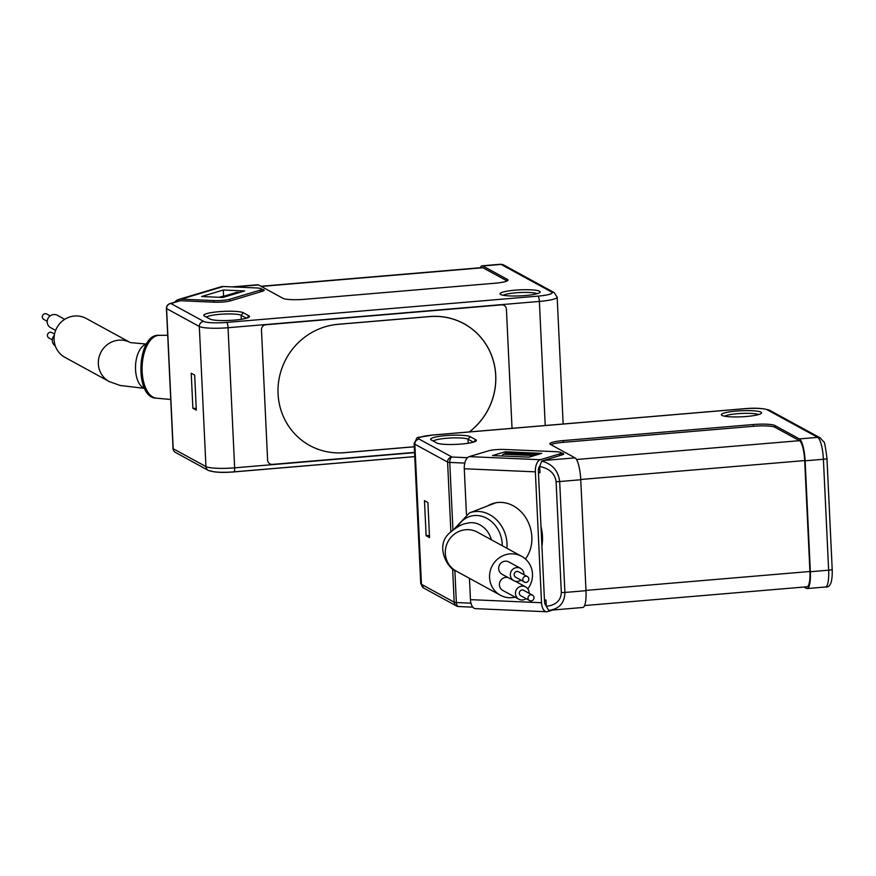 <?xml version="1.0" encoding="UTF-8"?>
<svg xmlns="http://www.w3.org/2000/svg" width="876" height="876" viewBox="0 0 876 876"><rect width="100%" height="100%" fill="white"/><g stroke="black" fill="none" stroke-linecap="round" stroke-linejoin="round"><path stroke-width="1.31" d="M533.21 599.797A3.077 2.946 -61.4 0 1 528.414 596.414A3.077 2.946 -61.4 0 1 532.477 595.132A3.077 2.946 -61.4 0 1 533.21 599.797M527.878 576.934A3.077 2.946 118.6 0 0 523.279 577.842A3.077 2.946 118.6 0 0 528.283 580.963A3.077 2.946 118.6 0 0 527.878 576.934M529.531 600.52L520.793 595.746A3.077 2.946 -61.4 0 1 519.676 591.639A3.077 2.946 -61.4 0 1 523.739 590.358L532.477 595.132M527.352 576.561L518.614 571.787A3.077 2.946 118.6 0 0 514.551 573.068A3.077 2.946 118.6 0 0 515.657 577.185L524.395 581.96M523.936 574.7A7.03 6.756 118.6 0 0 511.212 571.251A7.03 6.756 118.6 0 0 520.99 580.098M526.126 598.658A7.03 6.756 -61.4 0 1 516.347 589.811A7.03 6.756 -61.4 0 1 529.071 593.271M507.981 577.503A7.03 6.756 118.6 0 0 502.879 590.479L518.899 599.228M520.508 568.316L508.857 561.954A7.03 6.756 118.6 0 0 499.561 564.889A7.03 6.756 118.6 0 0 502.112 574.295L513.763 580.657M527.845 588.847A22.174 21.276 118.6 0 0 521.647 556.326A22.174 21.276 118.6 0 0 492.345 565.578A22.174 21.276 118.6 0 0 500.393 595.231A22.174 21.276 118.6 0 0 504.707 596.983A22.174 21.276 118.6 0 0 515.143 597.18M538.455 472.69L539.977 472.755L539.682 466.448L541.686 461.105C552.285 463.919 558.286 470.73 559.676 481.526L580.755 479.752L585.989 590.676A19.513 4.621 85.2 0 1 582.825 607.484L549.657 610.287C559.523 608.656 564.615 602.71 564.91 592.45A4.73 0.712 177.3 0 1 561.33 592.537L556.096 481.614C554.924 473.555 549.449 468.507 539.682 466.448M466.426 514.311L464.28 468.759A10.643 5.442 92.5 0 1 469.218 456.615L488.523 450.833A11.826 1.774 177.3 0 1 504.718 449.465L555.483 451.677A11.826 1.774 177.3 0 1 561.253 452.925A11.826 1.774 -2.7 0 1 563.739 453.888A11.826 1.774 -2.7 0 1 562.085 454.885L541.686 461.105M466.098 459.626A4.73 2.42 -87.5 0 1 467.215 458.006M538.335 454.37L507.27 453.023L503.328 454.206L534.393 455.553M503.328 454.206L501.718 455.958M548.726 610.342L546.274 606.345L545.978 600.027L544.456 599.961M743.844 408.796A4.73 1.117 85.2 0 1 744.02 408.731A4.73 1.117 85.2 0 1 744.195 408.774A18.922 2.847 177.3 0 1 767.168 409.771L817.691 437.376L799.405 438.92L774.8 425.473L774.877 427.225L799.492 440.672A17.739 4.205 85.2 0 1 804.683 460.568L809.917 571.491A17.739 4.205 85.2 0 1 807.037 586.778L584.588 605.557M774.8 425.473A17.739 2.672 -2.7 0 0 753.261 424.531L563.235 440.584L563.312 442.336L753.338 426.284A17.739 2.672 -2.7 0 1 774.877 427.225M473.379 442.139L468.014 439.215A17.739 2.672 -2.7 0 0 449.925 438.033A17.739 2.672 -2.7 0 0 433.313 441.077M470.193 436.686L475.723 439.708A20.104 3.022 -2.7 0 1 476.139 440.869A20.104 3.022 -2.7 0 1 457.305 444.318A20.104 3.022 -2.7 0 1 436.806 442.993L431.277 439.971A20.104 3.022 -2.7 0 1 430.915 439.719A20.104 3.022 -2.7 0 1 446.661 435.547A20.104 3.022 -2.7 0 1 470.193 436.686L468.014 439.215L468.2 443.234M804.004 587.029L806.457 588.365A19.513 4.621 85.2 0 0 807.19 588.541A19.513 4.621 85.2 0 0 810.355 571.732L805.121 460.809A19.513 4.621 85.2 0 0 799.405 438.92M424.466 500.645L427.904 502.528L429.547 537.557L426.119 535.674L424.466 500.645M429.448 535.389L426.119 535.674M563.312 442.336A17.739 2.672 -2.7 0 0 550.862 444.658M563.235 440.584A17.739 2.672 -2.7 0 0 549.887 443.803A17.739 2.672 -2.7 0 0 550.435 444.417L575.039 457.863A19.513 4.621 85.2 0 1 580.755 479.752M470.959 603.181L456.363 602.546A4.73 2.42 92.5 0 0 458.564 606.542A4.73 2.42 92.5 0 0 458.991 606.488M540.985 526.487A42.563 36.026 73.3 0 1 541.915 546.164M758.572 414.578A17.739 2.672 -2.7 0 0 741.446 413.45A17.739 2.672 -2.7 0 0 724.518 416.177M746.418 416.483A20.104 3.022 -2.7 0 0 761.332 413.297A20.104 3.022 -2.7 0 0 741.326 410.756A20.104 3.022 -2.7 0 0 721.638 415.169A20.104 3.022 -2.7 0 0 746.418 416.483M464.806 463.086L449.749 462.429A4.73 2.42 -87.5 0 1 451.95 457.031L419.21 439.15A18.922 2.847 177.3 0 1 432.864 435.054A4.73 1.117 -94.8 0 0 432.689 435.022A4.73 1.117 -94.8 0 0 432.514 435.087M469.448 578.335L470.456 599.644A10.643 5.442 92.5 0 0 475.427 608.645L546.493 611.744A10.643 5.442 92.5 0 0 547.456 611.612L552.756 610.024M561.363 455.104L561.253 452.925A11.826 1.774 177.3 0 1 559.6 453.921L540.284 459.714A10.643 5.442 92.5 0 0 535.356 471.846L541.521 602.732A10.643 5.442 92.5 0 0 546.493 611.744M539.671 466.163A4.73 2.42 92.5 0 0 538.368 470.938L544.533 601.713A4.73 2.42 92.5 0 0 546.241 605.59M491.721 504.379A33.693 28.514 73.3 0 1 494.754 503.01M487.395 506.032A33.693 28.514 73.3 0 1 493.232 503.404A33.693 28.514 73.3 0 1 531.841 536.944A33.693 28.514 73.3 0 1 525.403 558.965M505.189 451.764L541.729 453.352L529.06 457.152L492.509 455.564L505.189 451.764L505.277 453.615M50.151 315.886L46.746 314.035A3.077 2.946 118.6 0 0 42.683 315.316A3.077 2.946 118.6 0 0 43.8 319.422L47.205 321.284M52.341 339.855L48.936 337.994A3.077 2.946 -61.4 0 1 47.819 333.876A3.077 2.946 -61.4 0 1 51.881 332.595L54.553 334.052M55.308 345.965A7.03 6.756 -61.4 0 1 54.323 335.3M64.715 319.335L57.378 315.327A7.03 6.756 118.6 0 0 48.081 318.262A7.03 6.756 118.6 0 0 50.633 327.679L55.637 330.405M129.418 342.1A22.174 21.276 -61.4 0 0 111.537 342.089A22.174 21.276 -61.4 0 0 98.353 361.481A22.174 21.276 -61.4 0 0 109.171 381.531L64.933 357.364A22.174 21.276 -61.4 0 1 54.115 337.315A22.174 21.276 -61.4 0 1 67.299 317.922A22.174 21.276 -61.4 0 1 86.187 318.448L129.549 342.133M260.906 286.266L482.238 267.574A17.739 4.205 85.2 0 1 482.906 267.728L507.084 280.933M220.073 297.336L236.849 292.31L239.696 292.431M232.348 286.89L257.73 284.755A19.513 4.621 85.2 0 1 258.464 284.919L283.068 298.366A17.739 2.672 -2.7 0 0 304.607 299.307L494.633 283.255A17.739 2.672 -2.7 0 0 507.981 280.035A17.739 2.672 -2.7 0 0 507.434 279.422L482.829 265.976A19.513 4.621 85.2 0 0 482.096 265.8A19.513 4.621 85.2 0 0 480.322 267.738M168.072 304.859A4.73 4.008 73.3 0 1 169.813 303.676L179.197 300.862A4.73 4.008 73.3 0 1 180.336 300.72L214.346 302.198A11.826 1.774 -2.7 0 0 230.541 300.829L262.515 291.248A11.826 1.774 -2.7 0 0 264.18 290.252A11.826 1.774 -2.7 0 0 261.694 289.288M525.063 295.562A20.104 3.022 -2.7 0 0 539.977 292.387A20.104 3.022 -2.7 0 0 519.972 289.846A20.104 3.022 -2.7 0 0 500.295 294.259A20.104 3.022 -2.7 0 0 525.063 295.562M209.922 319.05L204.393 316.028A20.104 3.022 -2.7 0 1 204.031 315.787A20.104 3.022 -2.7 0 1 219.777 311.615A20.104 3.022 -2.7 0 1 243.309 312.743L248.85 315.765A20.104 3.022 -2.7 0 1 249.255 316.937A20.104 3.022 -2.7 0 1 230.421 320.386A20.104 3.022 -2.7 0 1 209.922 319.05M246.495 318.207L241.13 315.272A17.739 2.672 -2.7 0 0 223.041 314.101A17.739 2.672 -2.7 0 0 206.429 317.145M192.884 408.271L191.231 373.242L194.669 375.114L196.323 410.143L192.884 408.271L196.235 408.435M501.609 304.859L265.822 324.766L501.609 304.859A4.73 4.544 -61.4 0 1 506.416 309.14L512.033 428.32L506.416 309.14A4.73 4.544 118.6 0 0 501.609 304.859M269.918 463.864A4.73 4.544 -61.4 0 0 272.414 464.389L414.545 452.388L272.414 464.411A4.73 4.544 -61.4 0 1 267.607 460.13L261.464 329.825A4.73 4.544 -61.4 0 1 265.822 324.766A4.73 4.544 -61.4 0 0 261.464 329.825L267.607 460.097A4.73 4.544 -61.4 0 0 269.918 463.864L269.523 463.645M166.582 308.243A4.73 0.712 -2.7 0 0 166.44 308.429A4.73 4.73 0 0 1 169.813 303.676A4.73 4.008 73.3 0 1 170.94 303.534L180.336 300.72M537.218 293.657A17.739 2.672 -2.7 0 0 515.855 292.814A17.739 2.672 -2.7 0 0 503.163 295.267M244.634 290.952L223.314 290.022L201.589 296.526L222.92 297.457L244.634 290.952M219.197 297.293L223.599 295.978L223.314 290.022M223.599 295.978L224.475 296.011M174.653 302.22A10.643 9.001 73.3 0 1 178.627 299.483A10.643 9.001 73.3 0 1 181.179 299.165L213.667 300.577A11.826 1.774 177.3 0 0 229.862 299.209L260.03 290.164L260.117 291.971M178.627 299.483L220.861 286.824A10.643 9.001 73.3 0 1 223.424 286.507L181.179 299.165M260.03 290.164A11.826 1.774 177.3 0 0 261.694 289.168A11.826 1.774 177.3 0 0 255.912 287.919L223.424 286.507M469.273 431.923A64.977 62.36 118.6 0 0 463.951 323.737A64.977 62.36 118.6 0 0 429.777 316.597L337.939 324.35A64.977 62.36 118.6 0 0 279.718 375.716A64.977 62.36 118.6 0 0 309.808 445.534A64.977 62.36 118.6 0 0 343.983 452.673L414.282 446.738M324.131 327.098A65.032 62.415 -61.4 0 1 338.202 324.273L429.766 316.532A65.032 62.415 -61.4 0 1 463.973 323.682A65.032 62.415 -61.4 0 1 469.361 431.923M414.282 446.793L344.257 452.706A65.032 62.415 -61.4 0 1 332.212 452.542M491.392 539.791A22.174 18.757 -106.7 0 0 472.219 522.676A22.174 18.757 -106.7 0 0 466.886 523.333C462.254 523.782 456.276 527.188 448.939 533.528C434.671 546.909 448.413 569.389 456.155 571.064A22.174 21.276 118.6 0 1 448.107 541.412A22.174 21.276 118.6 0 1 477.409 532.159L521.647 556.326M502.266 545.737A27.922 23.63 -106.7 0 0 476.96 515.493A27.922 23.63 -106.7 0 0 457.535 526.991M506.941 548.288A31.47 26.63 -106.7 0 0 507.018 543.722A31.47 26.63 -106.7 0 0 478.526 511.475A31.47 26.63 -106.7 0 0 469.361 512.953L454.414 528.819M546.274 606.345C555.888 605.13 560.914 600.531 561.33 592.537M580.744 479.479L804.683 460.568M585.967 590.402L809.917 571.491M753.261 424.531L753.338 426.284M473.708 442.041L475.723 439.708M585.989 590.676L564.91 592.45L559.676 481.526A4.73 0.712 177.3 0 1 556.096 481.614M458.257 606.488A4.73 4.544 -61.4 0 1 456.505 605.973L423.765 588.081A4.73 4.544 -61.4 0 1 421.455 584.325L454.195 602.206L452.618 568.798M472.81 607.167L458.564 606.542A4.73 4.73 0 0 1 456.505 605.973A4.73 4.544 -61.4 0 1 454.195 602.206A4.73 0.712 177.3 0 0 456.363 602.546L454.841 570.309M832.058 569.159A4.73 0.712 177.3 0 1 832.2 569.323C832.572 581.883 830.328 587.774 825.477 586.997A19.513 4.621 -94.8 0 0 828.641 570.188L810.355 571.732M421.455 584.325L414.852 444.209A23.652 3.559 177.3 0 1 414.118 443.387L420.732 583.504A23.652 3.559 177.3 0 0 421.455 584.325M805.121 460.809L823.407 459.265A19.513 4.621 -94.8 0 0 817.691 437.376A4.73 4.544 118.6 0 1 820.188 437.89L823.495 441.613C824.305 440.77 825.455 446.366 826.966 458.4L832.2 569.323A4.73 0.712 177.3 0 1 828.641 570.188L823.407 459.265A4.73 0.712 -2.7 0 0 826.966 458.4A4.73 0.712 -2.7 0 0 826.824 458.236M452.936 529.87L449.749 462.429A4.73 0.712 177.3 0 1 447.592 462.09A4.73 4.544 -61.4 0 1 451.95 457.031L467.488 457.71M543.175 460.546L575.039 457.863M744.195 408.774L432.864 435.054M576.496 459.495L799.492 440.672M450.866 531.579L447.592 462.09L414.852 444.209A4.73 4.544 -61.4 0 1 419.21 439.15M820.188 437.89L769.654 410.286A4.73 4.544 118.6 0 0 767.168 409.771M559.6 453.921L559.676 455.608M470.456 599.644L541.521 602.732M464.28 468.759L535.356 471.846M469.218 456.615L540.284 459.714M144.463 388.188A22.174 11.333 -87.5 0 1 135.572 370.143A22.174 11.333 -87.5 0 1 142.043 346.841A22.174 11.333 -87.5 0 1 146.38 344.246M159.191 335.322C136.787 333.165 133.94 398.394 156.454 398.186A31.47 16.086 -87.5 0 1 142.142 366.069A31.47 16.086 -87.5 0 1 159.191 335.322L167.71 335.3M261.245 286.452L482.906 267.728M563.148 423.995L557.169 297.139A23.652 3.559 -2.7 0 1 539.375 301.432A4.73 1.117 -94.8 0 0 537.984 296.132L226.654 322.412A18.922 2.847 -2.7 0 1 203.681 321.415L170.94 303.534A4.73 4.544 118.6 0 0 166.582 308.593L173.196 448.709A4.73 4.544 118.6 0 0 175.507 452.465L208.247 470.357C213.569 472.361 222.121 472.876 233.881 471.912A4.73 1.117 -94.8 0 0 234.648 467.839L228.045 327.723L539.375 301.432L545.222 425.517M537.984 296.132A18.922 2.847 -2.7 0 0 551.639 292.036A4.73 4.544 -61.4 0 1 554.136 292.562L557.169 297.139M482.829 265.976L501.116 264.432L551.639 292.036M234.188 286.978L258.464 284.919M246.835 318.108L248.85 315.765M241.316 319.291L241.13 315.272L243.309 312.743M414.556 452.651L234.648 467.839A23.652 3.559 -2.7 0 1 205.937 466.59A4.73 4.544 118.6 0 0 208.247 470.357M203.681 321.415A4.73 4.544 118.6 0 0 199.323 326.474L166.582 308.593A4.73 0.712 -2.7 0 1 166.44 308.429L173.054 448.545A4.73 0.712 -2.7 0 0 173.196 448.709L205.937 466.59L199.323 326.474A23.652 3.559 -2.7 0 0 228.045 327.723A4.73 1.117 85.2 0 0 226.654 322.412M482.096 265.8L500.382 264.256A19.513 4.621 -94.8 0 1 501.116 264.432A4.73 4.544 -61.4 0 1 503.601 264.957L554.136 292.562M507.434 279.422L507.489 280.703M210.733 470.872A18.922 2.847 -2.7 0 0 233.706 471.868A4.73 1.117 -94.8 0 0 233.881 471.912L414.742 456.637M414.742 456.582L234.045 471.846M173.174 448.359A4.73 0.712 -2.7 0 0 173.054 448.545A4.73 4.73 0 0 0 175.507 452.465M213.744 302.176L213.667 300.577M229.939 300.994L229.862 299.209M515.406 581.292L525.644 586.876M500.393 595.231L456.155 571.064M469.361 512.953L495.915 502.769M825.477 586.997L807.19 588.541M546.208 604.922L545.452 604.889M423.765 588.081L420.732 583.504M414.118 443.387C419.659 435.12 411.107 439.095 432.689 435.022L744.02 408.731C755.156 407.723 763.708 408.238 769.654 410.286M130.425 342.615L146.489 344.071M109.171 381.531L120.143 385.473L144.551 388.364M156.454 398.186L170.732 399.478M500.382 264.256L503.601 264.957M261.694 289.168L261.793 291.467M461.652 322.488L463.951 323.737"/></g></svg>
